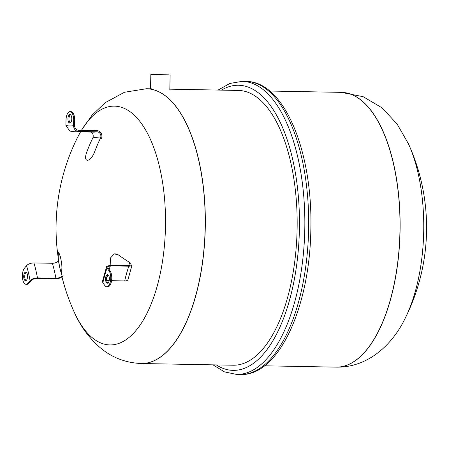 <?xml version="1.0" encoding="UTF-8"?>
<svg xmlns="http://www.w3.org/2000/svg" width="449" height="449" viewBox="0 0 449 449"><rect width="100%" height="100%" fill="white"/><g stroke="black" fill="none" stroke-linecap="round" stroke-linejoin="round"><path stroke-width="0.67" d="M269.664 91.029L341.218 92.359A137.411 61.311 91.1 0 1 341.537 92.371A137.411 61.311 91.1 0 1 399.952 231.246A137.411 61.311 91.1 0 1 336.105 367.136A137.411 61.311 91.1 0 1 335.779 367.13M26.216 272.285A4.294 1.914 -88.9 0 0 24.948 278.526A4.294 1.914 -88.9 0 0 26.064 280.558M27.333 274.317A4.294 1.914 91.1 0 1 25.548 280.704A4.294 1.914 91.1 0 1 23.92 278.509A4.294 1.914 91.1 0 1 25.705 272.116A4.294 1.914 91.1 0 1 27.333 274.317M60.323 256.626C61.434 261.402 61.962 265.213 61.906 268.053A162.117 71.885 -13.2 0 0 61.996 275.316L61.996 275.321A86.096 76.571 -177.4 0 1 59.818 267.913L61.996 275.321A4.439 1.97 166.8 0 1 55.895 278.268L37.452 277.92A86.096 38.418 -88.9 0 0 33.933 262.934L52.376 263.277A4.439 1.97 166.8 0 0 58.477 260.341A162.117 71.885 -13.2 0 1 58.465 260.263A162.117 71.885 -13.2 0 1 58.392 253.068L58.707 252.091L60.323 256.626M58.488 260.42L59.818 267.913A86.096 77.082 -6.9 0 0 61.996 275.316M58.477 260.341L58.477 260.336A86.096 77.082 -6.9 0 0 58.493 260.471A86.096 77.082 -6.9 0 0 59.818 267.913A86.096 76.571 -177.4 0 1 58.477 260.341M33.933 262.934C30.672 263.047 28.208 263.95 26.525 265.651A80.371 35.864 91.1 0 1 30.044 280.636L27.956 283.207A8.587 3.833 91.1 0 1 26.036 284.301L27.058 284.318A8.587 3.833 -88.9 0 0 28.977 283.224L31.065 280.653C32.412 279.295 34.388 278.571 36.992 278.481L55.435 278.829A5.59 2.475 166.8 0 0 63.124 275.13M30.044 280.636C31.727 278.941 34.191 278.032 37.452 277.92M26.036 284.301A8.587 3.833 91.1 0 1 22.45 277.847A8.587 3.833 91.1 0 1 24.437 268.221L26.525 265.651M108.041 274.766A4.294 1.914 -88.9 0 0 106.862 276.719A4.294 1.914 -88.9 0 0 107.889 283.044M105.841 276.696A4.294 1.914 91.1 0 1 107.535 274.603A4.294 1.914 91.1 0 1 109.158 276.792A4.294 1.914 91.1 0 1 109.068 281.091A4.294 1.914 91.1 0 1 107.373 283.19A4.294 1.914 91.1 0 1 105.751 281.001A4.294 1.914 91.1 0 1 105.841 276.696M110.875 265.258L110.302 258.141L114.332 253.893L118.334 254.886A162.117 73.198 -164.3 0 0 129.739 262.491L129.75 262.497A86.096 46.533 124.6 0 0 128.723 265.584L129.75 262.497A4.439 2.004 15.7 0 1 130.985 264.613A4.439 2.004 15.7 0 1 128.408 265.584L109.966 265.241L106.638 266.554L107.008 268.092L108.989 270.786A8.587 3.833 91.1 0 1 110.572 280.473A8.587 3.833 91.1 0 1 106.755 286.748A8.587 3.833 91.1 0 1 104.847 285.542L102.866 282.848A80.371 35.864 91.1 0 1 107.008 268.092M128.846 266.173A5.59 2.526 15.7 0 0 132.079 264.949L128.01 279.452A5.59 2.526 15.7 0 1 124.704 280.928A84.951 37.907 91.1 0 1 128.846 266.173L110.398 265.83L107.738 266.88L108.035 268.109L110.011 270.803A8.587 3.833 -88.9 0 1 111.599 280.496A8.587 3.833 -88.9 0 1 107.782 286.771L106.755 286.748M106.688 280.591L109.18 280.642M111.571 280.687L124.704 280.928M106.638 266.554L102.456 281.444L102.866 282.848M146.486 88.734A137.411 61.311 91.1 0 1 146.537 88.739A137.411 61.311 91.1 0 1 146.862 88.745A137.411 61.311 91.1 0 1 205.277 227.626A137.411 61.311 91.1 0 1 141.424 363.516A137.411 61.311 91.1 0 1 141.368 363.51M341.218 92.359A137.411 61.311 91.1 0 1 341.537 92.371A137.411 61.311 91.1 0 1 399.952 231.246A137.411 61.311 91.1 0 1 336.105 367.136L264.551 365.806M81.426 130.283L92.028 115.213L105.229 102.647L124.474 92.258L146.43 88.734A137.411 61.311 91.1 0 1 146.75 88.745A137.411 61.311 91.1 0 1 205.159 227.985A137.411 61.311 91.1 0 1 141.312 363.51L141.424 363.516A137.411 61.311 -88.9 0 0 205.277 227.626A137.411 61.311 -88.9 0 0 146.862 88.745A137.411 61.311 -88.9 0 0 146.537 88.739L151.549 88.829M169.11 74.843L150.836 74.478L169.11 74.843M153.895 74.562L167.836 74.837L153.895 74.562M70.459 114.68A4.294 1.914 -88.9 0 0 68.978 118.789A4.294 1.914 -88.9 0 0 70.302 122.953M69.78 123.099A4.294 1.914 91.1 0 1 67.951 118.761A4.294 1.914 91.1 0 1 69.949 114.512A4.294 1.914 91.1 0 1 69.96 114.512A4.294 1.914 91.1 0 1 71.784 118.856A4.294 1.914 91.1 0 1 69.786 123.099A4.294 1.914 91.1 0 1 69.78 123.099M78.558 131.467C75.449 131.063 73.782 129.116 73.557 125.619A80.371 35.864 91.1 0 1 65.896 125.389L69.848 131.091L74.921 131.787A86.096 38.418 -88.9 0 0 78.558 131.467L97.001 131.81A4.439 3.974 -88.3 0 1 100.537 138.028L100.525 138.056A162.117 145.083 91.7 0 0 94.318 152.598C92.23 157.397 89.907 159.99 87.342 160.366L87.774 160.641M87.342 160.366C85.248 159.85 85.024 157.178 86.657 152.363A162.117 145.083 91.7 0 1 92.864 137.826L96.355 137.742A86.096 17.118 -154.2 0 0 92.864 137.826L92.876 137.798A86.096 14.463 21.7 0 1 96.355 137.742A86.096 14.463 21.7 0 1 100.537 138.028M100.531 138.045L96.355 137.742A86.096 17.118 -154.2 0 1 100.525 138.056M77.778 130.216L89.368 130.429A5.59 5.001 -88.3 0 1 90.26 130.536M65.896 125.389L66.009 120.124A8.587 3.833 91.1 0 1 69.999 111.649A8.587 3.833 91.1 0 1 73.67 120.354L74.691 120.371L74.585 125.636C74.764 128.431 76.094 129.991 78.586 130.317L97.029 130.659A5.59 5.001 -88.3 0 1 101.48 138.494M91.119 132.09A4.439 3.974 -88.3 0 1 92.876 137.798M73.67 120.354L73.557 125.619M74.691 120.371A8.587 3.833 -88.9 0 0 71.021 111.672L69.999 111.649M232.936 365.217A137.411 61.311 -88.9 0 0 233.256 365.222A137.411 61.311 -88.9 0 0 297.109 229.332A137.411 61.311 -88.9 0 0 238.694 90.451A137.411 61.311 -88.9 0 0 238.368 90.445L169.829 89.171M341.274 92.359A137.411 61.311 91.1 0 1 341.33 92.359A137.411 61.311 91.1 0 1 341.65 92.371A137.411 61.311 91.1 0 1 400.059 231.611A137.411 61.311 91.1 0 1 336.217 367.136A137.411 61.311 91.1 0 1 336.161 367.136M341.33 92.359L363.157 96.703L382.015 107.822L397.107 124.042L408.483 143.888A119.417 53.285 91.1 0 1 423.699 231.953A119.417 53.285 91.1 0 1 405.245 318.145A119.417 53.285 91.1 0 1 405.049 318.526M55.895 278.268A86.096 38.418 -88.9 0 0 52.376 263.277M27.956 283.207L28.977 283.224M128.711 265.584A86.096 41.763 -58 0 1 129.739 262.491M106.565 279.25A84.951 37.907 91.1 0 1 107.558 275.215M109.152 269.636A84.951 37.907 91.1 0 1 110.398 265.83M108.989 270.786L110.011 270.803M81.488 130.283A119.417 53.285 91.1 0 1 114.703 106.144A119.417 53.285 91.1 0 1 165.468 227.149A119.417 53.285 91.1 0 1 109.702 344.927A119.417 53.285 91.1 0 1 74.158 311.982C80.45 326.423 89.368 338.518 100.913 348.284C112.458 357.802 125.922 362.876 141.312 363.51M58.291 258.276A202.684 202.684 0 0 1 77.402 137.731A119.417 53.285 91.1 0 1 80.534 131.894M95.289 152.98L94.318 152.598M89.761 130.524A84.951 37.907 91.1 0 1 89.368 130.429M74.921 131.787L93.364 132.129A86.096 38.418 -88.9 0 0 97.001 131.81M216.311 364.908A142.563 63.612 -88.9 0 0 232.829 370.369A142.563 63.612 -88.9 0 0 299.399 229.765A142.563 63.612 -88.9 0 0 221.424 90.131M236.331 374.438A146.57 65.402 -88.9 0 0 236.674 374.449A146.57 65.402 -88.9 0 0 304.776 229.882A146.57 65.402 -88.9 0 0 242.471 81.364A146.57 65.402 -88.9 0 0 242.129 81.353L229.809 83.475L218.091 90.069M245.968 81.426C284.599 81.168 312.97 152.402 310.837 229.989C309.715 307.054 278.846 376.172 240.512 374.522A146.57 65.402 -88.9 0 0 308.615 229.955A146.57 65.402 -88.9 0 0 246.31 81.432A146.57 65.402 -88.9 0 0 245.968 81.426L242.129 81.353M336.217 367.136C367.108 367.776 392.033 345.685 405.245 318.145A202.684 202.684 0 0 0 408.483 143.888M58.707 252.091L59.824 251.934M114.332 253.893L115.174 253.724M61.968 276.848A202.684 202.684 0 0 0 74.158 311.982M77.587 137.349L80.5 131.888M141.424 363.516L233.256 365.222M150.836 74.478L150.533 88.812M170.126 74.882L169.812 89.766M212.978 364.846L224.444 371.867L236.674 374.449L240.512 374.522"/></g></svg>
